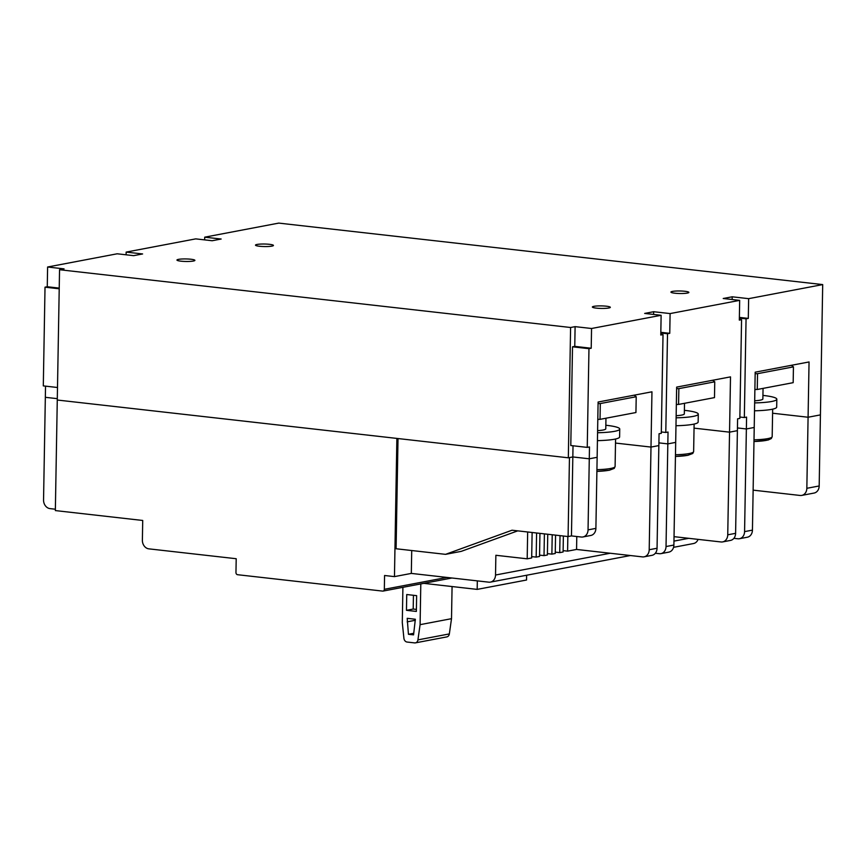<?xml version="1.0" encoding="UTF-8"?>
<svg xmlns="http://www.w3.org/2000/svg" width="866" height="866" viewBox="0 0 866 866"><rect width="100%" height="100%" fill="white"/><g stroke="black" fill="none" stroke-linecap="round" stroke-linejoin="round"><path stroke-width="1.3" d="M676.151 415.712A15.956 2.252 1 0 0 684.324 413.894L684.508 403.307M684.389 410.332A29.92 4.211 -179 0 1 698.277 414.143A29.92 4.211 -179 0 1 693.092 416.416A29.92 4.211 -179 0 1 676.108 417.823M675.967 425.726A29.92 4.211 1 0 0 692.962 424.308A29.92 4.211 1 0 0 698.148 422.034L698.277 414.143M597.605 430.64A15.956 2.252 1 0 0 605.778 428.822L605.962 418.224M605.843 425.249A29.92 4.211 -179 0 1 619.742 429.06A29.92 4.211 -179 0 1 614.557 431.333A29.92 4.211 -179 0 1 597.562 432.74M597.432 440.642A29.92 4.211 1 0 0 614.416 439.235A29.92 4.211 1 0 0 619.601 436.962L619.742 429.06M754.687 400.796A15.956 2.252 1 0 0 762.87 398.977L763.054 388.379M762.924 395.416A29.92 4.211 -179 0 1 763.747 395.502A29.92 4.211 -179 0 1 776.824 399.226A29.92 4.211 -179 0 1 754.654 402.906M754.513 410.798A29.92 4.211 1 0 0 776.683 407.117L776.824 399.226M451.933 578.001L383.053 591.088A1.992 1.635 79.2 0 0 384.331 589.313L384.569 575.5L394.463 576.615L396.877 438.413L57.275 400.027L59.548 269.727L570.597 327.5L575.1 326.644L591.554 328.495L591.207 348.24L574.764 346.378L572.513 346.811L588.967 348.673L591.207 348.24M45.53 386.149L45.335 397.31L57.308 398.663L45.335 397.31L43.549 499.974A7.978 6.538 79.2 0 0 50.001 508.613L55.37 509.219M59.548 269.727L64.062 268.871L47.608 267.009L117.181 253.792L133.635 255.654L142.609 253.954L126.155 252.093L195.727 238.875L212.17 240.737L221.155 239.027L204.701 237.176L278.755 223.103L822.7 284.589L820.427 414.89L808.086 417.239L772.591 413.223L808.086 417.239L820.427 414.89L819.182 485.967A7.978 6.538 -100.8 0 1 814.083 493.057L801.732 495.406A7.978 6.538 79.2 0 1 800.108 495.46L753.128 490.145M739.358 318.071L746.059 318.829L744.338 417.542L746.579 417.109L746.373 428.962L754.221 427.468L746.373 428.962L737.442 427.945L746.373 428.962L744.576 531.616A7.978 6.538 79.2 0 1 739.477 538.717A7.978 6.538 79.2 0 1 737.843 538.771L733.892 538.327M666.03 546.543L673.889 545.05A7.978 6.538 -100.8 0 1 668.779 552.14L660.931 553.634A7.978 6.538 79.2 0 0 666.03 546.543L667.827 443.879L658.896 442.872L667.827 443.879L675.686 442.385L676.649 387.113L730.503 376.872L729.54 432.156L737.399 430.662L729.54 432.156L694.045 428.14L729.54 432.156L727.743 534.82A7.978 6.538 79.2 0 1 722.645 541.91A7.978 6.538 79.2 0 1 721.021 541.964L674.04 536.66M517.749 530.858L461.253 551.361L445.546 554.348L512.033 530.219L568.085 536.552L569.46 457.584L572.827 456.945L589.281 458.796L597.139 457.313L598.103 402.03L651.957 391.8L650.994 447.072L658.853 445.589L650.994 447.072L615.499 443.067L650.994 447.072L649.208 549.737A7.978 6.538 79.2 0 1 644.098 556.827A7.978 6.538 79.2 0 1 642.475 556.892L576.561 549.445L576.788 536.509M383.053 591.088A1.992 1.635 79.2 0 1 382.642 591.099L237.576 574.71A1.992 1.635 79.2 0 1 235.963 572.545L236.201 558.722L148.833 548.849A7.978 6.538 79.2 0 1 142.381 540.211L142.717 520.466L55.348 510.583L57.275 400.027L568.323 457.8L570.597 327.5M394.463 576.615L411.318 573.411L411.718 550.527M398.014 438.542L396.087 548.763L445.546 554.348M527.665 531.984L527.188 558.819L495.872 555.279L495.525 575.024A7.978 6.538 79.2 0 1 490.427 582.114A7.978 6.538 79.2 0 1 488.792 582.168L411.318 573.411M673.564 547.323L693.514 543.534A7.978 6.538 -100.8 0 0 698.072 539.377M527.188 558.819L531.681 557.964L532.125 532.482M531.702 556.611L536.173 557.109L539.54 556.47L539.94 533.369M539.561 555.117L544.021 555.626L547.388 554.976L547.756 534.246M547.409 553.623L551.88 554.132L555.247 553.493L555.561 535.134M555.268 552.129L559.728 552.638L563.095 551.999L563.376 536.022M563.127 550.635L567.587 551.144L576.561 549.445M660.931 553.634A7.978 6.538 79.2 0 1 659.307 553.688L655.346 553.244M673.889 545.05L675.686 442.385L667.827 443.879L668.032 432.037L665.792 432.459L667.513 333.746L669.754 333.323L660.823 332.317M722.645 541.91L730.493 540.416A7.978 6.538 -100.8 0 0 735.602 533.326L737.605 418.819L739.845 418.397L741.567 319.684L739.337 319.424M739.477 538.717L747.326 537.223A7.978 6.538 -100.8 0 0 752.435 530.133L755.184 372.185L809.05 361.956L806.841 488.305A7.978 6.538 79.2 0 1 801.732 495.406M477.318 580.87L477.177 589.389L526.539 580.014L526.625 575.23M477.177 589.389L423.777 583.348M644.098 556.827L651.957 555.333A7.978 6.538 -100.8 0 0 657.056 548.243L659.058 433.736L661.299 433.314L663.02 334.601L660.79 334.352M567.587 551.144L567.847 536.519M559.728 552.638L560.031 535.643M551.88 554.132L552.216 534.755M544.021 555.626L544.4 533.878M536.173 557.109L536.595 532.991M568.085 536.552L571.452 535.913L572.827 456.945L568.323 457.8M571.452 535.913L581.313 537.028A7.978 6.538 79.2 0 0 582.937 536.963A7.978 6.538 79.2 0 0 588.046 529.873L589.281 458.796L572.827 456.945L573.021 445.774M582.937 536.963L590.796 535.469A7.978 6.538 -100.8 0 0 595.895 528.379L597.139 457.313L589.281 458.796L589.486 446.953L587.245 447.386L588.967 348.673M452.074 586.553L451.511 618.681L420.097 624.657L417.932 639.887A3.984 3.269 79.2 0 1 415.42 642.864A3.984 3.269 79.2 0 1 414.608 642.897L407.117 642.052A3.984 3.269 79.2 0 1 403.913 638.307L402.289 622.643L402.906 587.321M420.8 583.922L420.097 624.657M415.42 642.864L446.834 636.9A3.984 3.269 -100.8 0 0 449.346 633.923L451.511 618.681M406.468 610.324L416.362 611.439L416.633 595.646L406.739 594.531L406.468 610.324L413.201 609.047L416.394 609.404M407.204 618.324L408.438 634.291L413.558 634.865L415.344 619.244L407.204 618.324M413.439 595.288L413.201 609.047M415.323 620.283L407.15 621.842M413.786 633.273L408.438 634.291M597.8 419.371L600.03 419.35L600.311 403.556L598.07 403.578M634.161 395.177L636.218 396.736L635.936 412.53L600.03 419.35M636.218 396.736L600.311 403.556M676.346 404.454L678.576 404.433L678.857 388.639L676.617 388.661M712.707 380.261L714.753 381.819L714.482 397.613L678.576 404.433M714.753 381.819L678.857 388.639M822.7 284.589L748.646 298.662L748.3 318.407L739.369 317.389M591.554 328.495L661.126 315.289L644.672 313.427L653.646 311.717L670.1 313.579L739.672 300.361L723.218 298.499L732.192 296.8L748.646 298.662M687.312 293.087A8.974 1.267 1 0 0 688.871 292.405A8.974 1.267 1 0 0 682.549 291.084A8.974 1.267 1 0 0 672.481 291.409A8.974 1.267 1 0 0 670.923 292.091A8.974 1.267 1 0 0 677.244 293.412A8.974 1.267 1 0 0 687.312 293.087M608.776 308.004A8.974 1.267 1 0 0 610.324 307.322A8.974 1.267 1 0 0 604.003 306.001A8.974 1.267 1 0 0 593.935 306.326A8.974 1.267 1 0 0 592.376 307.008A8.974 1.267 1 0 0 598.698 308.328A8.974 1.267 1 0 0 608.776 308.004M193.345 261.045A8.974 1.267 1 0 0 194.904 260.363A8.974 1.267 1 0 0 188.582 259.042A8.974 1.267 1 0 0 178.504 259.367A8.974 1.267 1 0 0 176.956 260.049A8.974 1.267 1 0 0 183.278 261.37A8.974 1.267 1 0 0 193.345 261.045M271.892 246.128A8.974 1.267 1 0 0 273.44 245.446A8.974 1.267 1 0 0 267.118 244.125A8.974 1.267 1 0 0 257.05 244.45A8.974 1.267 1 0 0 255.492 245.132A8.974 1.267 1 0 0 261.813 246.453A8.974 1.267 1 0 0 271.892 246.128M575.1 326.644L574.764 346.378M587.245 447.386L570.791 445.525L572.513 346.811M661.126 315.289L660.78 335.023L663.02 334.601M653.646 311.717L653.603 314.434M670.1 313.579L669.754 333.323M660.812 332.988L667.513 333.746M739.672 300.361L739.326 320.106L741.567 319.684M661.321 431.961L665.792 432.459M732.192 296.8L732.149 299.517M746.059 318.829L748.3 318.407M739.867 417.033L744.338 417.542M204.701 237.176L204.647 239.882M126.155 252.093L126.111 254.81M47.608 267.009L47.262 286.754L45.021 287.176L43.3 385.89L57.502 387.503M59.234 288.107L47.262 286.754M45.021 287.176L59.224 288.789M754.892 389.505L757.263 389.483L757.534 373.69L755.163 373.711M791.394 365.311L793.44 366.87L793.169 382.664L757.263 389.483M793.44 366.87L757.534 373.69M675.469 454.747A25.926 3.648 1 0 0 689.141 453.557A25.926 3.648 1 0 0 693.634 451.587L694.121 424.069M693.634 451.587L692.768 453.47L687.864 455.321L675.437 456.447A23.934 3.377 1 0 0 687.463 455.343M596.923 469.675A25.926 3.648 1 0 0 610.606 468.474A25.926 3.648 1 0 0 615.098 466.503L615.574 438.997M615.098 466.503L614.221 468.398L609.328 470.249L596.89 471.375A23.934 3.377 1 0 0 608.917 470.26M754.005 439.831A25.926 3.648 1 0 0 772.18 436.659L772.667 409.153M753.983 441.508A23.934 3.377 1 0 0 769.257 439.495M495.525 575.024L610.184 553.244M673.954 541.12L688.73 538.316M727.743 534.82L735.602 533.326M744.576 531.616L752.435 530.133M806.841 488.305L819.182 485.967M384.331 589.313L446.878 577.438M649.208 549.737L657.056 548.243M588.046 529.873L595.895 528.379M417.932 639.887L449.346 633.923M753.983 441.53L768.131 440.025L771.303 438.553L772.18 436.659M630.383 555.528L490.427 582.114"/></g></svg>

